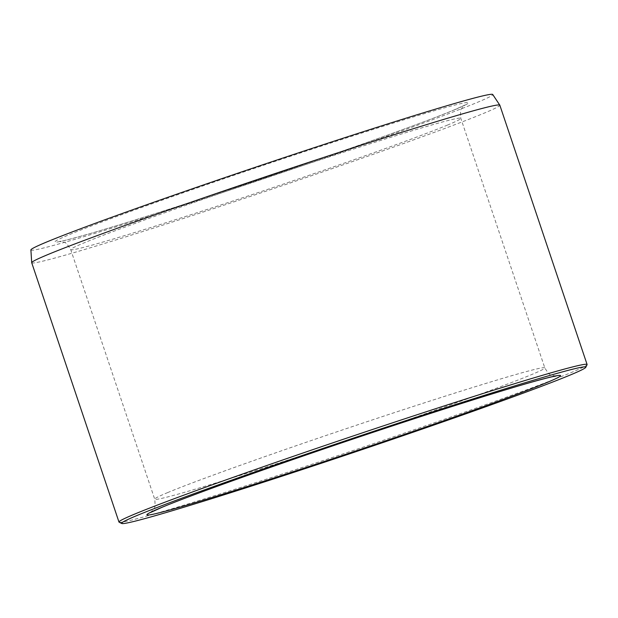 <?xml version="1.0" encoding="UTF-8"?>
<svg xmlns="http://www.w3.org/2000/svg" width="618" height="618" viewBox="0 0 618 618"><rect width="100%" height="100%" fill="white"/><g stroke="black" fill="none" stroke-linecap="round" stroke-linejoin="round"><path stroke-width="0.46" stroke-dasharray="3.09 2.32" d="M30.9 249.927A243.646 6.806 161.4 0 0 178.463 206.991A243.646 6.806 161.4 0 0 492.739 94.508M119.135 522.202A246.961 6.898 161.4 0 0 268.544 478.479A246.961 6.898 161.4 0 0 587.069 364.72M31.711 262.735A246.961 6.898 161.4 0 0 181.275 219.166A246.961 6.898 161.4 0 0 499.831 105.191M167.857 492.507A205.802 5.747 161.4 0 0 154.709 499.174A205.802 5.747 161.4 0 0 351.596 438.981A205.802 5.747 161.4 0 0 544.806 367.888A205.802 5.747 161.4 0 0 384.674 415.829A205.802 5.747 161.4 0 0 167.857 492.507M454.655 109.749A218.146 6.087 -18.6 0 1 100.78 230.452A218.146 6.087 -18.6 0 1 230.066 176.601A218.146 6.087 -18.6 0 1 454.655 109.749M447.679 124.99A205.802 5.747 -18.6 0 1 230.854 201.669A205.802 5.747 -18.6 0 1 70.722 249.61A205.802 5.747 -18.6 0 1 83.863 242.944A205.802 5.747 -18.6 0 1 300.688 166.257A205.802 5.747 -18.6 0 1 460.819 118.324A205.802 5.747 -18.6 0 1 447.679 124.99M555.999 376.053L551.658 375.226C550.244 375.559 547.965 373.11 544.806 367.888L460.819 118.324C460.178 112.267 460.518 108.938 461.839 108.343L464.806 105.06L453.844 110.05C439.197 116.138 415.427 125.083 382.534 136.895C333.859 154.361 269.154 176.501 210.823 195.643C160.804 212.044 121.028 224.55 91.503 233.171C72.468 238.602 61.815 241.36 59.529 241.445L63.878 242.271C65.292 241.947 67.571 244.388 70.722 249.61L154.709 499.174C155.357 505.23 155.018 508.56 153.697 509.155L150.722 512.438"/><path stroke-width="0.93" d="M585.779 367.331L587.069 364.72A246.961 6.898 161.4 0 0 587.1 364.512L499.831 105.191A246.961 6.898 161.4 0 0 499.808 105.145L492.739 94.508A243.646 6.806 161.4 0 0 259.66 165.817A243.646 6.806 161.4 0 0 30.9 249.927L31.703 262.681A246.961 6.898 161.4 0 0 31.711 262.735L118.98 522.048A246.961 6.898 161.4 0 0 119.135 522.202L121.738 523.492A244.898 6.837 161.4 0 0 269.904 480.132A244.898 6.837 161.4 0 0 585.779 367.331A244.898 6.837 161.4 0 0 351.518 438.749A244.898 6.837 161.4 0 0 121.738 523.492M587.1 364.512A246.961 6.898 161.4 0 0 350.839 436.748A246.961 6.898 161.4 0 0 118.98 522.048M499.808 105.145A246.961 6.898 161.4 0 0 263.569 177.428A246.961 6.898 161.4 0 0 31.703 262.681M160.881 507.741A218.146 6.087 161.4 0 0 385.462 440.897A218.146 6.087 161.4 0 0 514.748 387.046A218.146 6.087 161.4 0 0 160.881 507.741M150.753 512.422L161.684 507.448C199.985 491.186 341.19 441.963 444.473 408.938C500.178 391.117 536.154 380.371 552.384 376.717L555.976 376.053"/></g></svg>

